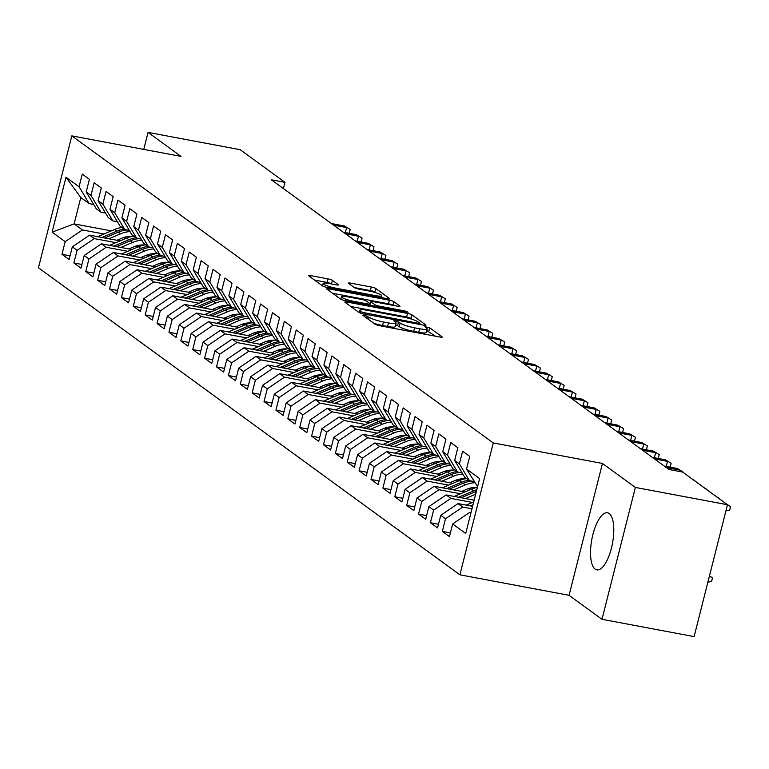 <?xml version="1.0" encoding="UTF-8"?>
<svg xmlns="http://www.w3.org/2000/svg" width="769" height="769" viewBox="0 0 769 769"><rect width="100%" height="100%" fill="white"/><g stroke="black" fill="none" stroke-linecap="round" stroke-linejoin="round"><path stroke-width="1.15" d="M364.237 315.04L362.708 315.194L375.109 324.22A3.653 0.577 14.2 0 0 379.617 325.7L439.897 337.024A3.653 0.577 14.2 0 0 442.271 337.062A3.653 0.577 14.2 0 0 442.079 336.803L429.679 327.767L424.853 326.7L426.603 328.055A11.698 1.846 14.2 0 1 427.218 328.911A11.698 1.846 14.2 0 1 419.614 328.767L414.597 327.825A11.698 1.846 14.2 0 1 400.14 323.086L395.381 320.884L393.718 320.856L395.458 322.211A11.698 1.846 14.2 0 1 396.083 323.067A11.698 1.846 14.2 0 1 388.47 322.913L383.452 321.971A11.698 1.846 14.2 0 1 369.005 317.241L364.237 315.04M595.129 569.137A29.039 10.506 -79.4 0 0 596.802 569.877A29.039 10.506 -79.4 0 0 611.999 545.692A29.039 10.506 -79.4 0 0 609.192 513.529A29.039 10.506 -79.4 0 0 607.52 512.788A29.039 10.506 -79.4 0 0 592.322 536.973A29.039 10.506 -79.4 0 0 595.129 569.137M332.391 280.339A3.653 0.577 14.2 0 0 327.873 278.859L310.964 275.677A3.653 0.577 14.2 0 0 308.59 275.638A3.653 0.577 14.2 0 0 308.782 275.898L322.547 285.933A3.653 0.577 14.2 0 0 327.065 287.414L387.336 298.728A3.653 0.577 14.2 0 0 389.72 298.776A3.653 0.577 14.2 0 0 389.518 298.507L375.753 288.481A3.653 0.577 14.2 0 0 371.235 287L350.808 283.165A3.653 0.577 14.2 0 0 348.434 283.117A3.653 0.577 14.2 0 0 348.626 283.386L354.519 287.673A3.653 0.577 14.2 0 0 359.036 289.154L369.168 291.057A9.776 1.548 14.2 0 1 381.77 295.729A9.776 1.548 14.2 0 1 375.407 295.604L335.726 288.154A9.776 1.548 14.2 0 1 323.134 283.482A9.776 1.548 14.2 0 1 329.488 283.607L336.101 284.847A3.653 0.577 14.2 0 0 338.475 284.895A3.653 0.577 14.2 0 0 338.283 284.626L332.391 280.339L331.487 283.896A3.653 0.577 14.2 0 0 326.969 282.425L314.521 280.079M271.332 179.773L669.02 469.513L682.67 472.079L727.474 504.724L635.367 487.431L602.444 463.447L493.275 442.944L71.825 135.882L180.984 156.386L148.061 132.393L240.168 149.695L284.982 182.34L271.332 179.773M347.252 302.111A3.653 0.577 14.2 0 0 344.868 302.073A3.653 0.577 14.2 0 0 345.07 302.332L358.835 312.368A3.653 0.577 14.2 0 0 363.343 313.848L423.623 325.162A3.653 0.577 14.2 0 0 425.997 325.21A3.653 0.577 14.2 0 0 425.805 324.941L412.04 314.915A3.653 0.577 14.2 0 0 407.522 313.435L347.252 302.111L346.857 303.64M340.686 299.151L326.921 289.115A3.653 0.577 14.2 0 1 326.729 288.856A3.653 0.577 14.2 0 1 329.103 288.894L389.383 300.218A3.653 0.577 14.2 0 1 393.891 301.698L399.784 305.985A3.653 0.577 14.2 0 1 399.986 306.254A3.653 0.577 14.2 0 1 397.602 306.206L373.157 301.621A3.653 0.577 14.2 0 0 370.783 301.573A3.653 0.577 14.2 0 0 370.975 301.842L374.888 304.687A3.653 0.577 14.2 0 0 379.405 306.168L404.85 310.945L408.147 312.166L406.484 312.137L345.204 300.631A3.653 0.577 14.2 0 1 340.686 299.151M493.275 442.944L459.91 574.818L38.45 267.766L71.825 135.882M450.384 532.917L442.319 531.398L449.452 536.599L452.653 523.949L465.726 533.475L479.616 478.578L466.543 469.052L469.744 456.402L462.611 451.211L459.41 463.861L454.652 460.4L457.853 447.741L450.73 442.55L447.52 455.2L442.771 451.739L445.972 439.08L438.839 433.889L435.639 446.539L430.88 443.079L434.081 430.429L426.958 425.228L423.757 437.878L418.999 434.418L422.2 421.768L415.068 416.567L411.867 429.227L407.109 425.757L410.319 413.107L403.187 407.906L399.986 420.566L395.228 417.096L398.429 404.446L391.296 399.255L388.095 411.905L383.347 408.435L386.547 395.785L379.415 390.594L376.214 403.244L371.456 399.784L374.657 387.124L367.524 381.933L364.323 394.584L359.575 391.123L362.776 378.473L355.643 373.273L352.442 385.923L347.684 382.462L350.885 369.812L343.753 364.612L340.552 377.262L335.803 373.801L339.004 361.151L331.872 355.951L328.671 368.611L323.912 365.14L327.113 352.49L319.991 347.29L316.78 359.95L312.031 356.48L315.232 343.83L308.1 338.639L304.899 351.289L300.141 347.828L303.342 335.169L296.219 329.978L293.018 342.628L288.26 339.167L291.461 326.508L284.328 321.317L281.127 333.967L276.369 330.507L279.58 317.857L272.447 312.656L269.246 325.306L264.488 321.846L267.689 309.196L260.556 303.995L257.355 316.655L252.607 313.185L255.808 300.535L248.675 295.334L245.474 307.994L240.716 304.524L243.917 291.874L236.785 286.683L233.584 299.333L228.835 295.873L232.036 283.213L224.904 278.022L221.703 290.672L216.945 287.212L220.145 274.552L213.013 269.361L209.812 282.012L205.063 278.551L208.264 265.901L201.132 260.701L197.931 273.351L193.173 269.89L196.374 257.24L189.251 252.04L186.04 264.699L181.292 261.229L184.493 248.579L177.36 243.379L174.159 256.039L169.401 252.568L172.602 239.918L165.479 234.728L162.278 247.378L157.52 243.917L160.721 231.258L153.589 226.067L150.388 238.717L145.629 235.256L148.84 222.597L141.707 217.406L138.507 230.056L133.748 226.595L136.949 213.945L129.817 208.745L126.616 221.395L121.867 217.935L125.068 205.285L117.936 200.084L114.735 212.744L109.977 209.274L113.178 196.624L106.045 191.423L102.844 204.083L98.096 200.613L101.297 187.963L94.164 182.772L90.963 195.422L86.205 191.952L89.406 179.302L82.273 174.111L79.072 186.761L89.117 203.583L80.793 197.518L74.122 223.894L82.437 229.96L103.988 234.007M442.319 531.398L445.52 518.748L440.762 515.288L458.016 503.589L472.589 506.329M438.493 524.256L430.429 522.747L437.561 527.938L440.762 515.288M430.429 522.747L433.639 510.087L428.881 506.627L446.135 494.928L474.146 500.196M426.612 515.595L418.547 514.086L425.68 519.277L428.881 506.627M418.547 514.086L421.748 501.426L417 497.966L434.245 486.268L464.755 491.997M414.722 506.934L406.666 505.425L413.789 510.616L417 497.966M406.666 505.425L409.867 492.775L405.109 489.305L422.364 477.616L452.864 483.336M402.841 498.283L394.776 496.764L401.908 501.965L405.109 489.305M394.776 496.764L397.977 484.114L393.228 480.644L410.473 468.955L440.983 474.684M390.95 489.622L382.895 488.104L390.027 493.304L393.228 480.644M382.895 488.104L386.096 475.453L381.337 471.993L398.592 460.295L429.092 466.024M379.069 480.961L371.004 479.443L378.137 484.643L381.337 471.993M371.004 479.443L374.205 466.793L369.456 463.332L386.711 451.634L417.211 457.363M367.188 472.301L359.123 470.791L366.255 475.982L369.456 463.332M359.123 470.791L362.324 458.132L357.566 454.671L374.82 442.973L405.321 448.702M355.297 463.64L347.232 462.131L354.365 467.321L357.566 454.671M347.232 462.131L350.433 449.471L345.685 446.01L362.939 434.312L393.44 440.041M343.416 454.979L335.351 453.47L342.484 458.66L345.685 446.01M335.351 453.47L338.552 440.82L333.794 437.35L351.048 425.661L381.559 431.38M331.526 446.318L323.461 444.809L330.593 450L333.794 437.35M323.461 444.809L326.662 432.159L321.913 428.689L339.167 417L369.668 422.729M319.644 437.667L311.58 436.148L318.712 441.348L321.913 428.689M311.58 436.148L314.781 423.498L310.022 420.028L327.277 408.339L357.787 414.068M307.754 429.006L299.689 427.487L306.821 432.687L310.022 420.028M299.689 427.487L302.899 414.837L298.141 411.377L315.396 399.678L345.896 405.407M295.873 420.345L287.808 418.826L294.94 424.027L298.141 411.377M287.808 418.826L291.009 406.176L286.26 402.716L303.505 391.017L334.015 396.746M283.982 411.684L275.927 410.175L283.05 415.366L286.26 402.716M275.927 410.175L279.128 397.515L274.37 394.055L291.624 382.356L322.124 388.085M272.101 403.023L264.036 401.514L271.169 406.705L274.37 394.055M264.036 401.514L267.237 388.854L262.489 385.394L279.733 373.705L310.243 379.425M260.21 394.362L252.155 392.853L259.288 398.044L262.489 385.394M252.155 392.853L255.356 380.203L250.598 376.733L267.852 365.044L298.353 370.773M248.329 385.711L240.264 384.192L247.397 389.393L250.598 376.733M240.264 384.192L243.465 371.542L238.717 368.072L255.971 356.383L286.472 362.112M236.448 377.05L228.383 375.532L235.516 380.732L238.717 368.072M228.383 375.532L231.584 362.881L226.826 359.421L244.081 347.723L274.581 353.452M224.558 368.389L216.493 366.871L223.625 372.071L226.826 359.421M216.493 366.871L219.694 354.221L214.945 350.76L232.2 339.062L262.7 344.791M212.677 359.729L204.612 358.219L211.744 363.41L214.945 350.76M204.612 358.219L207.813 345.56L203.054 342.099L220.309 330.401L250.809 336.13M200.786 351.068L192.721 349.559L199.853 354.749L203.054 342.099M192.721 349.559L195.922 336.899L191.173 333.438L208.428 321.74L238.928 327.469M188.905 342.407L180.84 340.898L187.972 346.088L191.173 333.438M180.84 340.898L184.041 328.248L179.283 324.778L196.537 313.089L227.047 318.818M177.014 333.756L168.949 332.237L176.082 337.437L179.283 324.778M168.949 332.237L172.16 319.587L167.402 316.117L184.656 304.428L215.157 310.157M165.133 325.095L157.068 323.576L164.201 328.776L167.402 316.117M157.068 323.576L160.269 310.926L155.511 307.465L172.765 295.767L203.276 301.496M153.242 316.434L145.187 314.915L152.31 320.115L155.511 307.465M145.187 314.915L148.388 302.265L143.63 298.805L160.884 287.106L191.385 292.835M141.361 307.773L133.297 306.264L140.429 311.455L143.63 298.805M133.297 306.264L136.498 293.604L131.749 290.144L148.994 278.445L179.504 284.174M129.471 299.112L121.415 297.603L128.548 302.794L131.749 290.144M121.415 297.603L124.616 284.943L119.858 281.483L137.113 269.784L167.613 275.513M117.59 290.451L109.525 288.942L116.657 294.133L119.858 281.483M109.525 288.942L112.726 276.292L107.977 272.822L125.232 261.133L155.732 266.853M105.709 281.8L97.644 280.281L104.776 285.482L107.977 272.822M97.644 280.281L100.845 267.631L96.087 264.161L113.341 252.472L143.841 258.201M93.818 273.139L85.753 271.62L92.886 276.821L96.087 264.161M85.753 271.62L88.954 258.97L84.206 255.51L101.46 243.811L131.96 249.541M81.937 264.478L73.872 262.96L81.005 268.16L84.206 255.51M73.872 262.96L77.073 250.309L72.315 246.849L89.569 235.151L120.07 240.88M70.046 255.817L61.981 254.308L69.114 259.499L72.315 246.849M61.981 254.308L65.182 241.649L52.109 232.123L65.999 177.235L79.072 186.761M105.536 213.09L100.999 212.244L96.25 208.774L86.205 191.952M90.963 195.422L100.999 212.244M123.328 237.631L126.376 238.207M111.342 230.883L74.122 223.894L52.109 232.123M65.182 241.649L82.437 229.96M117.426 221.751L112.889 220.895L108.131 217.435L98.096 200.613M102.844 204.083L112.889 220.895M141.784 244.955L143.236 245.224M89.569 235.151L94.327 238.611L115.869 242.658M135.219 246.291L138.266 246.868M77.073 250.309L94.327 238.611M129.307 230.412L124.77 229.556L120.012 226.096L109.977 209.274M114.735 212.744L124.77 229.556M153.665 253.616L155.127 253.885M101.46 243.811L106.209 247.272L127.76 251.319M147.1 254.952L150.147 255.529M88.954 258.97L106.209 247.272M141.198 239.072L136.651 238.217L131.903 234.756L121.867 217.935M126.616 221.395L136.651 238.217M165.556 262.277L167.008 262.546M113.341 252.472L118.099 255.933L139.641 259.98M158.981 263.613L162.038 264.18M100.845 267.631L118.099 255.933M153.079 247.733L148.542 246.878L143.784 243.417L133.748 226.595M138.507 230.056L148.542 246.878M177.437 270.938L178.898 271.207M125.232 261.133L129.98 264.594L151.531 268.641M170.872 272.274L173.919 272.841M112.726 276.292L129.98 264.594M164.97 256.385L160.423 255.539L155.674 252.069L145.629 235.256M150.388 238.717L160.423 255.539M189.328 279.589L190.779 279.868M137.113 269.784L141.871 273.255L163.412 277.301M182.753 280.935L185.8 281.502M124.616 284.943L141.871 273.255M176.851 265.045L172.314 264.2L167.555 260.729L157.52 243.917M162.278 247.378L172.314 264.2M201.209 288.25L202.67 288.529M148.994 278.445L153.752 281.915L175.303 285.962M194.644 289.586L197.691 290.163M136.498 293.604L153.752 281.915M188.732 273.706L184.195 272.851L179.446 269.39L169.401 252.568M174.159 256.039L184.195 272.851M213.09 296.911L214.551 297.19M160.884 287.106L165.643 290.567L187.184 294.614M206.525 298.247L209.572 298.824M148.388 302.265L165.643 290.567M200.622 282.367L196.085 281.512L191.327 278.051L181.292 261.229M186.04 264.699L196.085 281.512M224.981 305.572L226.432 305.841M172.765 295.767L177.524 299.228L199.075 303.274M218.415 306.908L221.462 307.485M160.269 310.926L177.524 299.228M212.504 291.028L207.966 290.173L203.218 286.712L193.173 269.89M197.931 273.351L207.966 290.173M236.862 314.233L238.323 314.502M184.656 304.428L189.405 307.888L210.956 311.935M230.296 315.569L233.343 316.136M172.16 319.587L189.405 307.888M224.394 299.689L219.857 298.833L215.099 295.373L205.063 278.551M209.812 282.012L219.857 298.833M248.752 322.893L250.204 323.163M196.537 313.089L201.295 316.549L222.837 320.596M242.187 324.23L245.234 324.797M184.041 328.248L201.295 316.549M236.275 308.34L231.738 307.494L226.99 304.024L216.945 287.212M221.703 290.672L231.738 307.494M260.633 331.545L262.094 331.824M208.428 321.74L213.176 325.21L234.728 329.257M254.068 332.89L257.115 333.458M195.922 336.899L213.176 325.21M248.166 317.001L243.629 316.155L238.871 312.685L228.835 295.873M233.584 299.333L243.629 316.155M272.524 340.206L273.975 340.484M220.309 330.401L225.067 333.871L246.609 337.918M265.959 341.542L269.006 342.118M207.813 345.56L225.067 333.871M260.047 325.662L255.51 324.806L250.752 321.346L240.716 304.524M245.474 307.994L255.51 324.806M284.405 348.866L285.866 349.145M232.2 339.062L236.948 342.532L258.499 346.569M277.84 350.203L280.887 350.779M219.694 354.221L236.948 342.532M271.938 334.323L267.391 333.467L262.642 330.007L252.607 313.185M257.355 316.655L267.391 333.467M296.296 357.527L297.747 357.796M244.081 347.723L248.839 351.183L270.38 355.23M289.721 358.863L292.778 359.44M231.584 362.881L248.839 351.183M283.819 342.984L279.282 342.128L274.523 338.668L264.488 321.846M269.246 325.306L279.282 342.128M308.177 366.188L309.638 366.457M255.971 356.383L260.72 359.844L282.271 363.891M301.611 367.524L304.659 368.101M243.465 371.542L260.72 359.844M295.709 351.644L291.163 350.789L286.414 347.328L276.369 330.507M281.127 333.967L291.163 350.789M320.067 374.849L321.519 375.118M267.852 365.044L272.611 368.505L294.152 372.552M313.492 376.185L316.54 376.752M255.356 380.203L272.611 368.505M307.59 360.305L303.053 359.45L298.295 355.989L288.26 339.167M293.018 342.628L303.053 359.45M331.948 383.5L333.41 383.779M279.733 373.705L284.492 377.166L306.043 381.213M325.383 384.846L328.43 385.413M267.237 388.854L284.492 377.166M319.471 368.957L314.934 368.111L310.186 364.641L300.141 347.828M304.899 351.289L314.934 368.111M343.839 392.161L345.291 392.44M291.624 382.356L296.382 385.827L317.924 389.873M337.264 393.497L340.311 394.074M279.128 397.515L296.382 385.827M331.362 377.617L326.825 376.772L322.067 373.301L312.031 356.48M316.78 359.95L326.825 376.772M355.72 400.822L357.172 401.101M303.505 391.017L308.263 394.487L329.814 398.525M349.155 402.158L352.202 402.735M291.009 406.176L308.263 394.487M343.243 386.278L338.706 385.423L333.957 381.962L323.912 365.14M328.671 368.611L338.706 385.423M367.601 409.483L369.062 409.752M315.396 399.678L320.144 403.139L341.696 407.186M361.036 410.819L364.083 411.396M302.899 414.837L320.144 403.139M355.134 394.939L350.597 394.084L345.839 390.623L335.803 373.801M340.552 377.262L350.597 394.084M379.492 418.144L380.943 418.413M327.277 408.339L332.035 411.8L353.577 415.846M372.927 419.48L375.974 420.057M314.781 423.498L332.035 411.8M367.015 403.6L362.478 402.745L357.729 399.284L347.684 382.462M352.442 385.923L362.478 402.745M391.373 426.805L392.834 427.074M339.167 417L343.916 420.46L365.467 424.507M384.808 428.141L387.855 428.708M326.662 432.159L343.916 420.46M378.906 412.261L374.368 411.405L369.61 407.945L359.575 391.123M364.323 394.584L374.368 411.405M403.264 435.465L404.715 435.735M351.048 425.661L355.807 429.121L377.348 433.168M396.698 436.802L399.745 437.369M338.552 440.82L355.807 429.121M390.787 420.912L386.249 420.066L381.491 416.596L371.456 399.784M376.214 403.244L386.249 420.066M415.145 444.117L416.606 444.395M362.939 434.312L367.688 437.782L389.239 441.829M408.579 445.462L411.626 446.03M350.433 449.471L367.688 437.782M402.677 429.573L398.131 428.727L393.382 425.257L383.347 408.435M388.095 411.905L398.131 428.727M427.035 452.778L428.487 453.056M374.82 442.973L379.578 446.443L401.12 450.49M420.46 454.114L423.517 454.69M362.324 458.132L379.578 446.443M414.558 438.234L410.021 437.378L405.263 433.918L395.228 417.096M399.986 420.566L410.021 437.378M438.916 461.438L440.377 461.708M386.711 451.634L391.459 455.094L413.011 459.141M432.351 462.775L435.398 463.351M374.205 466.793L391.459 455.094M426.449 446.895L421.902 446.039L417.154 442.579L407.109 425.757M411.867 429.227L421.902 446.039M450.807 470.099L452.259 470.368M398.592 460.295L403.35 463.755L424.892 467.802M444.232 471.435L447.279 472.012M386.096 475.453L403.35 463.755M438.33 455.556L433.793 454.7L429.035 451.24L418.999 434.418M423.757 437.878L433.793 454.7M462.688 478.76L464.149 479.029M410.473 468.955L415.231 472.416L436.782 476.463M456.123 480.096L459.17 480.663M397.977 484.114L415.231 472.416M450.211 464.216L445.674 463.361L440.925 459.9L430.88 443.079M435.639 446.539L445.674 463.361M474.579 487.421L476.03 487.69M422.364 477.616L427.122 481.077L448.663 485.124M468.004 488.757L471.051 489.324M409.867 492.775L427.122 481.077M462.102 472.868L457.565 472.022L452.806 468.552L442.771 451.739M447.52 455.2L457.565 472.022M434.245 486.268L439.003 489.738L460.554 493.785M421.748 501.426L439.003 489.738M473.983 481.529L469.446 480.683L464.697 477.213L454.652 460.4M459.41 463.861L469.446 480.683M446.135 494.928L450.884 498.399L472.435 502.445M433.639 510.087L450.884 498.399M477.587 486.604L466.543 469.052M458.016 503.589L462.775 507.05L471.974 508.78M445.52 518.748L462.775 507.05M283.405 188.568L284.982 182.34M148.061 132.393L143.765 149.397M602.444 463.447L569.07 595.321L601.992 619.305L635.367 487.431M601.992 619.305L694.109 636.607L727.474 504.724M569.07 595.321L459.91 574.818M93.655 204.429L89.117 203.583M452.653 523.949L469.907 512.25L471.041 512.462M469.907 512.25L470.907 512.981M80.793 197.518L65.999 177.235M373.849 323.307A11.698 1.846 14.2 0 0 382.549 325.537L383.452 321.971M396.083 323.067L395.179 326.633A11.698 1.846 14.2 0 1 387.576 326.479L382.549 325.537M427.218 328.911L426.314 332.477A11.698 1.846 14.2 0 1 418.711 332.333L413.693 331.381A11.698 1.846 14.2 0 1 399.246 326.652L395.66 324.72M435.437 336.188L426.805 330.574M412.386 319.395L411.136 318.481A3.653 0.577 14.2 0 0 406.618 317.001L350.799 306.514M362.237 312.31L418.307 323.278L419.97 323.316L418.144 321.894A11.698 1.846 14.2 0 0 403.687 317.164L367.524 310.368A11.698 1.846 14.2 0 0 359.921 310.224A11.698 1.846 14.2 0 0 360.546 311.08L362.237 312.31L361.93 313.531M332.66 293.297L388.48 303.784L389.383 300.218M393.151 305.37L392.997 305.264A3.653 0.577 14.2 0 0 388.48 303.784M347.799 296.853A9.776 1.548 14.2 0 0 341.436 296.728A9.776 1.548 14.2 0 0 354.038 301.4L368.015 304.024A3.653 0.577 14.2 0 0 370.389 304.072A3.653 0.577 14.2 0 0 370.197 303.803L366.294 300.958A3.653 0.577 14.2 0 0 361.776 299.477L347.799 296.853M375.762 292.701L374.849 292.047A3.653 0.577 14.2 0 0 370.341 290.567L354.365 287.568M382.885 297.891L381.482 296.872M709.46 575.923L712.517 577.855L711.613 581.422L707.865 582.229M712.517 577.855L709.393 576.192M726.82 504.253L730.55 506.569L729.646 510.135L725.898 510.952M727.426 504.906L730.55 506.569M466.177 505.118A9.862 9.065 -53.9 0 1 466.821 504.82L473.714 501.897M472.973 504.81L470.388 505.915M473.531 500.071L474.252 499.763M465.447 498.552L475.655 494.227M454.296 496.466A9.862 9.065 -53.9 0 1 454.931 496.159L471.291 489.228A28.482 26.165 -53.9 0 1 477.376 487.421M461.189 497.754L474.973 491.91A28.482 26.165 -53.9 0 1 476.386 491.362M476.799 489.718A28.482 26.165 126.1 0 0 473.55 490.872L458.497 497.255M714.939 495.592L718.582 498.245M716.65 496.841L718.669 497.908M703.049 486.931L706.692 489.584M704.769 488.18L706.778 489.247M461.64 491.42L466.802 489.228A23.647 21.724 -53.9 0 1 477.241 487.44M453.556 489.901L465.351 484.893A28.482 26.165 -53.9 0 1 474.694 482.721M442.406 487.806A9.862 9.065 -53.9 0 1 443.05 487.508L459.41 480.567A28.482 26.165 -53.9 0 1 466.581 478.587M449.307 489.103L463.092 483.249A28.482 26.165 -53.9 0 1 471.762 481.115M468.84 480.231A28.482 26.165 126.1 0 0 461.66 482.211L446.616 488.594M449.759 482.759L454.912 480.567A23.647 21.724 -53.9 0 1 465.351 478.779M441.675 481.24L453.46 476.242A28.482 26.165 -53.9 0 1 462.803 474.06M430.525 479.145A9.862 9.065 -53.9 0 1 431.159 478.847L447.52 471.906A28.482 26.165 -53.9 0 1 454.69 469.926M437.417 480.442L451.201 474.588A28.482 26.165 -53.9 0 1 459.881 472.454M456.949 471.58A28.482 26.165 126.1 0 0 449.778 473.55L434.735 479.933M691.168 478.27L694.811 480.923M692.888 479.52L694.897 480.596M679.056 471.407L679.412 470.022L666.348 467.571M677.268 468.465L683.007 471.935L677.268 468.465L664.205 466.004M437.869 474.098L443.031 471.906A23.647 21.724 -53.9 0 1 453.47 470.128M429.784 472.579L441.579 467.581A28.482 26.165 -53.9 0 1 450.922 465.399M418.634 470.484A9.862 9.065 -53.9 0 1 419.278 470.186L435.639 463.246A28.482 26.165 -53.9 0 1 442.809 461.275M425.536 471.782L439.32 465.937A28.482 26.165 -53.9 0 1 447.991 463.794M445.068 462.919A28.482 26.165 126.1 0 0 437.897 464.889L422.844 471.272M666.252 466.389L667.521 461.362L654.457 458.91M665.387 459.804L671.126 463.274L665.387 459.804L652.314 457.353M671.126 463.274L670.222 466.841L669.482 466.994M425.988 465.437L431.14 463.246A23.647 21.724 -53.9 0 1 441.579 461.467M417.903 463.918L429.688 458.92A28.482 26.165 -53.9 0 1 439.041 456.738M406.753 461.823A9.862 9.065 -53.9 0 1 407.397 461.525L423.748 454.585A28.482 26.165 -53.9 0 1 430.919 452.614M413.645 463.121L427.429 457.276A28.482 26.165 -53.9 0 1 436.11 455.133M433.178 454.258A28.482 26.165 126.1 0 0 426.007 456.238L410.963 462.621M654.361 457.738L655.64 452.701L642.576 450.25M653.496 451.143L659.235 454.614L653.496 451.143L640.433 448.692M659.235 454.614L658.331 458.18L657.591 458.343M414.097 456.776L419.259 454.594A23.647 21.724 -53.9 0 1 429.698 452.806M406.013 455.258L417.807 450.259A28.482 26.165 -53.9 0 1 427.151 448.077M394.862 453.162A9.862 9.065 -53.9 0 1 395.506 452.864L411.867 445.933A28.482 26.165 -53.9 0 1 419.038 443.953M401.764 454.46L415.548 448.615A28.482 26.165 -53.9 0 1 424.228 446.481M421.297 445.597A28.482 26.165 126.1 0 0 414.126 447.577L399.073 453.96M642.48 449.077L643.749 444.04L630.686 441.589M641.615 442.483L647.354 445.953L641.615 442.483L628.552 440.031M647.354 445.953L646.45 449.519L645.71 449.682M402.216 448.116L407.378 445.933A23.647 21.724 -53.9 0 1 417.807 444.146M394.132 446.597L405.917 441.598A28.482 26.165 -53.9 0 1 415.27 439.416M382.981 444.511A9.862 9.065 -53.9 0 1 383.625 444.203L399.976 437.273A28.482 26.165 -53.9 0 1 407.157 435.292M389.873 445.799L403.667 439.955A28.482 26.165 -53.9 0 1 412.338 437.821M409.406 436.936A28.482 26.165 126.1 0 0 402.235 438.916L387.192 445.299M630.599 440.416L631.868 435.379L618.805 432.928M629.724 433.822L635.463 437.292L629.724 433.822L616.661 431.371M635.463 437.292L634.569 440.858L633.819 441.022M390.325 439.464L395.487 437.273A23.647 21.724 -53.9 0 1 405.926 435.485M382.241 437.946L394.036 432.937A28.482 26.165 -53.9 0 1 403.379 430.755M371.091 435.85A9.862 9.065 -53.9 0 1 371.735 435.552L388.095 428.612A28.482 26.165 -53.9 0 1 395.266 426.632M377.992 437.138L391.777 431.294A28.482 26.165 -53.9 0 1 400.457 429.16M397.525 428.275A28.482 26.165 126.1 0 0 390.354 430.256L375.301 436.638M618.709 431.755L619.987 426.728L606.914 424.267M617.843 425.161L623.582 428.631L617.843 425.161L604.78 422.71M623.582 428.631L622.679 432.197L621.938 432.361M378.444 430.803L383.606 428.612A23.647 21.724 -53.9 0 1 394.045 426.824M370.36 429.285L382.155 424.286A28.482 26.165 -53.9 0 1 391.498 422.104M359.21 427.189A9.862 9.065 -53.9 0 1 359.854 426.891L376.204 419.951A28.482 26.165 -53.9 0 1 383.385 417.971M366.102 428.487L379.896 422.633A28.482 26.165 -53.9 0 1 388.566 420.499M385.644 419.624A28.482 26.165 126.1 0 0 378.463 421.595L363.42 427.977M606.828 423.094L608.096 418.067L595.033 415.606M605.962 416.51L611.691 419.98L605.962 416.51L592.889 414.049M611.691 419.98L610.797 423.536L610.048 423.7M366.563 422.143L371.715 419.951A23.647 21.724 -53.9 0 1 382.155 418.173M358.469 420.624L370.264 415.625A28.482 26.165 -53.9 0 1 379.607 413.443M347.319 418.528A9.862 9.065 -53.9 0 1 347.963 418.23L364.323 411.29A28.482 26.165 -53.9 0 1 371.494 409.319M354.221 419.826L368.005 413.982A28.482 26.165 -53.9 0 1 376.685 411.838M373.753 410.963A28.482 26.165 126.1 0 0 366.582 412.934L351.529 419.316M594.937 414.433L596.215 409.406L583.142 406.955M594.072 407.849L599.81 411.319L594.072 407.849L581.008 405.388M599.81 411.319L598.907 414.885L598.167 415.039M354.672 413.482L359.834 411.29A23.647 21.724 -53.9 0 1 370.274 409.512M346.588 411.963L358.383 406.964A28.482 26.165 -53.9 0 1 367.726 404.782M335.438 409.867A9.862 9.065 -53.9 0 1 336.082 409.569L352.433 402.629A28.482 26.165 -53.9 0 1 359.613 400.659M342.33 411.165L356.124 405.321A28.482 26.165 -53.9 0 1 364.794 403.177M361.872 402.302A28.482 26.165 126.1 0 0 354.692 404.283L339.648 410.656M583.056 405.772L584.325 400.745L571.261 398.294M582.191 399.188L587.929 402.658L582.191 399.188L569.118 396.737M587.929 402.658L587.026 406.224L586.286 406.388M342.791 404.821L347.944 402.639A23.647 21.724 -53.9 0 1 358.383 400.851M334.707 403.302L346.492 398.304A28.482 26.165 -53.9 0 1 355.836 396.122M323.557 401.207A9.862 9.065 -53.9 0 1 324.191 400.909L340.552 393.978A28.482 26.165 -53.9 0 1 347.723 391.998M330.449 402.504L344.233 396.66A28.482 26.165 -53.9 0 1 352.913 394.516M349.982 393.641A28.482 26.165 126.1 0 0 342.811 395.622L327.757 402.004M571.165 397.121L572.444 392.084L559.371 389.633M570.3 390.527L576.039 393.997L570.3 390.527L557.237 388.076M576.039 393.997L575.135 397.563L574.395 397.727M330.901 396.16L336.063 393.978A23.647 21.724 -53.9 0 1 346.502 392.19M322.817 394.641L334.611 389.643A28.482 26.165 -53.9 0 1 343.954 387.461M311.666 392.555A9.862 9.065 -53.9 0 1 312.31 392.248L328.661 385.317A28.482 26.165 -53.9 0 1 335.842 383.337M318.568 393.843L332.352 387.999A28.482 26.165 -53.9 0 1 341.023 385.865M338.1 384.981A28.482 26.165 126.1 0 0 330.92 386.961L315.876 393.344M559.284 388.46L560.553 383.423L547.49 380.972M558.419 381.866L564.158 385.336L558.419 381.866L545.346 379.415M564.158 385.336L563.254 388.903L562.514 389.066M319.02 387.499L324.172 385.317A23.647 21.724 -53.9 0 1 334.611 383.529M310.936 385.99L322.72 380.982A28.482 26.165 -53.9 0 1 332.064 378.8M299.785 383.894A9.862 9.065 -53.9 0 1 300.419 383.596L316.78 376.656A28.482 26.165 -53.9 0 1 323.951 374.676M306.677 385.182L320.462 379.338A28.482 26.165 -53.9 0 1 329.142 377.204M326.21 376.32A28.482 26.165 126.1 0 0 319.039 378.3L303.995 384.683M547.393 379.799L548.672 374.772L535.609 372.311M546.528 373.205L552.267 376.675L546.528 373.205L533.465 370.754M552.267 376.675L551.363 380.242L550.623 380.405M307.129 378.848L312.291 376.656A23.647 21.724 -53.9 0 1 322.73 374.868M299.045 377.329L310.839 372.321A28.482 26.165 -53.9 0 1 320.183 370.149M287.894 375.234A9.862 9.065 -53.9 0 1 288.538 374.936L304.899 367.995A28.482 26.165 -53.9 0 1 312.07 366.015M294.796 376.531L308.58 370.677A28.482 26.165 -53.9 0 1 317.251 368.543M314.329 367.659A28.482 26.165 126.1 0 0 307.158 369.639L292.105 376.022M535.512 371.139L536.781 366.111L523.718 363.65M534.647 364.554L540.386 368.024L534.647 364.554L521.574 362.093M540.386 368.024L539.482 371.581L538.742 371.744M295.248 370.187L300.4 367.995A23.647 21.724 -53.9 0 1 310.839 366.207M287.164 368.668L298.949 363.67A28.482 26.165 -53.9 0 1 308.302 361.488M276.013 366.573A9.862 9.065 -53.9 0 1 276.657 366.275L293.008 359.334A28.482 26.165 -53.9 0 1 300.179 357.354M282.905 367.87L296.69 362.016A28.482 26.165 -53.9 0 1 305.37 359.882M302.438 359.008A28.482 26.165 126.1 0 0 295.267 360.978L280.224 367.361M523.622 362.478L524.9 357.45L511.837 354.999M522.757 355.893L528.495 359.363L522.757 355.893L509.693 353.432M528.495 359.363L527.592 362.93L526.852 363.083M283.357 361.526L288.519 359.334A23.647 21.724 -53.9 0 1 298.958 357.556M275.273 360.007L287.068 355.009A28.482 26.165 -53.9 0 1 296.411 352.827M264.123 357.912A9.862 9.065 -53.9 0 1 264.767 357.614L281.127 350.674A28.482 26.165 -53.9 0 1 288.298 348.703M271.024 359.21L284.809 353.365A28.482 26.165 -53.9 0 1 293.489 351.222M290.557 350.347A28.482 26.165 126.1 0 0 283.386 352.327L268.333 358.7M511.741 353.817L513.01 348.79L499.946 346.338M510.876 347.232L516.614 350.702L510.876 347.232L497.812 344.781M516.614 350.702L515.711 354.269L514.97 354.422M271.476 352.865L276.638 350.683A23.647 21.724 -53.9 0 1 287.068 348.895M263.392 351.346L275.177 346.348A28.482 26.165 -53.9 0 1 284.53 344.166M252.242 349.251A9.862 9.065 -53.9 0 1 252.886 348.953L269.237 342.022A28.482 26.165 -53.9 0 1 276.417 340.042M259.134 350.549L272.928 344.704A28.482 26.165 -53.9 0 1 281.598 342.561M278.666 341.686A28.482 26.165 126.1 0 0 271.495 343.666L256.452 350.049M499.86 345.166L501.128 340.129L488.065 337.678M498.985 338.571L504.724 342.042L498.985 338.571L485.921 336.12M504.724 342.042L503.83 345.608L503.08 345.771M259.586 344.204L264.747 342.022A23.647 21.724 -53.9 0 1 275.187 340.234M251.501 342.686L263.296 337.687A28.482 26.165 -53.9 0 1 272.639 335.505M240.351 340.6A9.862 9.065 -53.9 0 1 240.995 340.292L257.355 333.362A28.482 26.165 -53.9 0 1 264.526 331.381M247.253 341.888L261.037 336.043A28.482 26.165 -53.9 0 1 269.717 333.909M266.785 333.025A28.482 26.165 126.1 0 0 259.614 335.005L244.561 341.388M487.969 336.505L489.247 331.468L476.174 329.017M487.104 329.911L492.842 333.381L487.104 329.911L474.04 327.459M492.842 333.381L491.939 336.947L491.199 337.11M247.705 335.544L252.866 333.362A23.647 21.724 -53.9 0 1 263.306 331.574M239.62 334.034L251.415 329.026A28.482 26.165 -53.9 0 1 260.758 326.844M228.47 331.939A9.862 9.065 -53.9 0 1 229.114 331.641L245.465 324.701A28.482 26.165 -53.9 0 1 252.645 322.72M235.362 333.227L249.156 327.383A28.482 26.165 -53.9 0 1 257.826 325.249M254.904 324.364A28.482 26.165 126.1 0 0 247.724 326.344L232.68 332.727M476.088 327.844L477.357 322.807L464.293 320.356M475.223 321.25L480.952 324.72L475.223 321.25L462.15 318.799M480.952 324.72L480.058 328.286L479.308 328.45M235.814 326.892L240.976 324.701A23.647 21.724 -53.9 0 1 251.415 322.913M227.73 325.374L239.524 320.365A28.482 26.165 -53.9 0 1 248.868 318.193M216.579 323.278A9.862 9.065 -53.9 0 1 217.223 322.98L233.584 316.04A28.482 26.165 -53.9 0 1 240.755 314.06M223.481 324.576L237.265 318.722A28.482 26.165 -53.9 0 1 245.945 316.588M243.014 315.703A28.482 26.165 126.1 0 0 235.843 317.684L220.79 324.066M464.197 319.183L465.476 314.156L452.403 311.695M463.332 312.589L469.071 316.069L463.332 312.589L450.269 310.138M469.071 316.069L468.167 319.625L467.427 319.789M223.933 318.231L229.095 316.04A23.647 21.724 -53.9 0 1 239.534 314.252M215.849 316.713L227.643 311.714A28.482 26.165 -53.9 0 1 236.987 309.532M204.698 314.617A9.862 9.065 -53.9 0 1 205.342 314.319L221.693 307.379A28.482 26.165 -53.9 0 1 228.874 305.399M211.59 315.915L225.384 310.061A28.482 26.165 -53.9 0 1 234.055 307.927M231.133 307.052A28.482 26.165 126.1 0 0 223.952 309.023L208.908 315.405M212.052 309.571L217.204 307.379A23.647 21.724 -53.9 0 1 227.643 305.601M203.968 308.052L215.753 303.053A28.482 26.165 -53.9 0 1 225.096 300.871M192.808 305.956A9.862 9.065 -53.9 0 1 193.452 305.658L209.812 298.718A28.482 26.165 -53.9 0 1 216.983 296.747M199.709 307.254L213.494 301.41A28.482 26.165 -53.9 0 1 222.174 299.266M219.242 298.391A28.482 26.165 126.1 0 0 212.071 300.371L197.018 306.744M200.161 300.91L205.323 298.718A23.647 21.724 -53.9 0 1 215.762 296.94M192.077 299.391L203.872 294.392A28.482 26.165 -53.9 0 1 213.215 292.21M180.926 297.295A9.862 9.065 -53.9 0 1 181.571 296.997L197.921 290.067A28.482 26.165 -53.9 0 1 205.102 288.087M187.819 298.593L201.613 292.749A28.482 26.165 -53.9 0 1 210.283 290.605M207.361 289.73A28.482 26.165 126.1 0 0 200.18 291.711L185.137 298.093M188.28 292.249L193.432 290.067A23.647 21.724 -53.9 0 1 203.872 288.279M180.196 290.73L191.981 285.732A28.482 26.165 -53.9 0 1 201.324 283.55M169.045 288.635A9.862 9.065 -53.9 0 1 169.68 288.337L186.04 281.406A28.482 26.165 -53.9 0 1 193.211 279.426M175.938 289.932L189.722 284.088A28.482 26.165 -53.9 0 1 198.402 281.954M195.47 281.07A28.482 26.165 126.1 0 0 188.299 283.05L173.256 289.432M176.389 283.588L181.551 281.406A23.647 21.724 -53.9 0 1 191.99 279.618M168.305 282.069L180.1 277.071A28.482 26.165 -53.9 0 1 189.443 274.889M157.155 279.983A9.862 9.065 -53.9 0 1 157.799 279.676L174.159 272.745A28.482 26.165 -53.9 0 1 181.33 270.765M164.057 281.271L177.841 275.427A28.482 26.165 -53.9 0 1 186.511 273.293M183.589 272.409A28.482 26.165 126.1 0 0 176.418 274.389L161.365 280.772M164.508 274.937L169.661 272.745A23.647 21.724 -53.9 0 1 180.1 270.957M156.424 273.418L168.209 268.41A28.482 26.165 -53.9 0 1 177.562 266.237M145.274 271.322A9.862 9.065 -53.9 0 1 145.918 271.024L162.269 264.084A28.482 26.165 -53.9 0 1 169.44 262.104M152.166 272.62L165.95 266.766A28.482 26.165 -53.9 0 1 174.63 264.632M171.698 263.748A28.482 26.165 126.1 0 0 164.528 265.728L149.484 272.111M152.618 266.276L157.78 264.084A23.647 21.724 -53.9 0 1 168.219 262.296M144.534 264.757L156.328 259.759A28.482 26.165 -53.9 0 1 165.671 257.577M133.383 262.662A9.862 9.065 -53.9 0 1 134.027 262.364L150.388 255.423A28.482 26.165 -53.9 0 1 157.558 253.443M140.285 263.959L154.069 258.105A28.482 26.165 -53.9 0 1 162.749 255.971M159.817 255.097A28.482 26.165 126.1 0 0 152.647 257.067L137.593 263.45M452.316 310.522L453.585 305.495L440.522 303.044M451.451 303.938L457.19 307.408L451.451 303.938L438.378 301.477M457.19 307.408L456.286 310.974L455.546 311.128M440.426 301.861L441.704 296.834L428.631 294.383M439.56 295.277L445.299 298.747L439.56 295.277L426.497 292.826M445.299 298.747L444.395 302.313L443.655 302.467M428.544 293.21L429.813 288.173L416.75 285.722M427.679 286.616L433.418 290.086L427.679 286.616L414.606 284.165M433.418 290.086L432.514 293.652L431.774 293.816M416.654 284.549L417.932 279.512L404.859 277.061M415.789 277.955L421.527 281.425L415.789 277.955L402.725 275.504M421.527 281.425L420.624 284.991L419.884 285.155M404.773 275.888L406.042 270.851L392.978 268.4M403.908 269.294L409.646 272.764L403.908 269.294L390.835 266.843M409.646 272.764L408.743 276.331L408.003 276.494M392.882 267.228L394.161 262.2L381.097 259.739M392.017 260.633L397.756 264.113L392.017 260.633L378.954 258.182M397.756 264.113L396.852 267.67L396.112 267.833M381.001 258.567L382.27 253.539L369.207 251.088M380.136 251.982L385.875 255.452L380.136 251.982L367.073 249.521M385.875 255.452L384.971 259.009L384.231 259.172M140.737 257.615L145.899 255.423A23.647 21.724 -53.9 0 1 156.328 253.645M132.653 256.096L144.437 251.098A28.482 26.165 -53.9 0 1 153.79 248.916M121.502 254.001A9.862 9.065 -53.9 0 1 122.146 253.703L138.497 246.762A28.482 26.165 -53.9 0 1 145.677 244.792M128.394 255.298L142.188 249.454A28.482 26.165 -53.9 0 1 150.859 247.31M147.927 246.436A28.482 26.165 126.1 0 0 140.756 248.406L125.712 254.789M369.12 249.906L370.389 244.878L357.325 242.427M368.245 243.321L373.984 246.791L368.245 243.321L355.182 240.87M373.984 246.791L373.09 250.358L372.34 250.511M128.846 248.954L134.008 246.762A23.647 21.724 -53.9 0 1 144.447 244.984M120.762 247.435L132.556 242.437A28.482 26.165 -53.9 0 1 141.9 240.255M109.611 245.34A9.862 9.065 -53.9 0 1 110.255 245.042L126.616 238.102A28.482 26.165 -53.9 0 1 133.787 236.131M116.513 246.638L130.297 240.793A28.482 26.165 -53.9 0 1 138.978 238.65M136.046 237.775A28.482 26.165 126.1 0 0 128.875 239.755L113.822 246.138M357.229 241.255L358.508 236.218L345.435 233.766M356.364 234.66L362.103 238.13L356.364 234.66L343.301 232.209M362.103 238.13L361.199 241.697L360.459 241.86M116.965 240.293L122.127 238.111A23.647 21.724 -53.9 0 1 132.566 236.323M108.881 238.775L120.675 233.776A28.482 26.165 -53.9 0 1 130.019 231.594M97.73 236.679A9.862 9.065 -53.9 0 1 98.374 236.381L114.725 229.45A28.482 26.165 -53.9 0 1 121.906 227.47M104.622 237.977L118.416 232.132A28.482 26.165 -53.9 0 1 127.087 229.998M124.165 229.114A28.482 26.165 126.1 0 0 116.984 231.094L101.941 237.477M345.348 232.594L346.617 227.557L333.554 225.106M344.483 225.999L350.212 229.47L344.483 225.999L331.41 223.548M350.212 229.47L349.318 233.036L348.568 233.199M368.457 319.385L369.005 317.241M387.576 326.479L388.47 322.913M397.64 325.489L398.544 321.923M399.246 326.652L400.14 323.086M413.693 331.381L414.597 327.825M418.711 332.333L419.614 328.767M428.775 331.333L429.679 327.767M366.861 318.212L367.399 316.069M406.618 317.001L407.522 313.435M411.136 318.481L412.04 314.915M365.179 314.194L365.4 313.348M418.086 324.124L418.307 323.278M360.075 312.954L360.546 311.08M328.719 290.432L329.103 288.894M392.997 305.264L393.891 301.698M370.389 304.072L370.975 301.842M374.522 306.129L374.888 304.687M379.184 307.014L379.405 306.168M404.638 311.791L404.85 310.945M353.827 302.246L354.038 301.4M367.803 304.87L368.015 304.024M335.515 289L335.726 288.154M375.195 296.45L375.407 295.604M350.424 284.693L350.808 283.165M370.341 290.567L371.235 287M374.849 292.047L375.753 288.481M310.58 277.215L310.964 275.677M326.969 282.425L327.873 278.859M466.821 504.82L467.6 505.387M474.973 491.91L476.04 492.689M471.291 489.228L473.55 490.872M454.931 496.159L455.709 496.726M463.092 483.249L465.351 484.893M459.41 480.567L461.66 482.211M443.05 487.508L443.828 488.075M451.201 474.588L453.46 476.242M447.52 471.906L449.778 473.55M431.159 478.847L431.938 479.414M439.32 465.937L441.579 467.581M435.639 463.246L437.897 464.889M419.278 470.186L420.057 470.753M427.429 457.276L429.688 458.92M423.748 454.585L426.007 456.238M407.397 461.525L408.166 462.092M415.548 448.615L417.807 450.259M411.867 445.933L414.126 447.577M395.506 452.864L396.285 453.431M403.667 439.955L405.917 441.598M399.976 437.273L402.235 438.916M383.625 444.203L384.394 444.77M391.777 431.294L394.036 432.937M388.095 428.612L390.354 430.256M371.735 435.552L372.513 436.119M379.896 422.633L382.155 424.286M376.204 419.951L378.463 421.595M359.854 426.891L360.632 427.458M368.005 413.982L370.264 415.625M364.323 411.29L366.582 412.934M347.963 418.23L348.742 418.797M356.124 405.321L358.383 406.964M352.433 402.629L354.692 404.283M336.082 409.569L336.86 410.137M344.233 396.66L346.492 398.304M340.552 393.978L342.811 395.622M324.191 400.909L324.97 401.476M332.352 387.999L334.611 389.643M328.661 385.317L330.92 386.961M312.31 392.248L313.089 392.815M320.462 379.338L322.72 380.982M316.78 376.656L319.039 378.3M300.419 383.596L301.198 384.154M308.58 370.677L310.839 372.321M304.899 367.995L307.158 369.639M288.538 374.936L289.317 375.503M296.69 362.016L298.949 363.67M293.008 359.334L295.267 360.978M276.657 366.275L277.426 366.842M284.809 353.365L287.068 355.009M281.127 350.674L283.386 352.327M264.767 357.614L265.545 358.181M272.928 344.704L275.177 346.348M269.237 342.022L271.495 343.666M252.886 348.953L253.655 349.52M261.037 336.043L263.296 337.687M257.355 333.362L259.614 335.005M240.995 340.292L241.774 340.859M249.156 327.383L251.415 329.026M245.465 324.701L247.724 326.344M229.114 331.641L229.893 332.198M237.265 318.722L239.524 320.365M233.584 316.04L235.843 317.684M217.223 322.98L218.002 323.547M225.384 310.061L227.643 311.714M221.693 307.379L223.952 309.023M205.342 314.319L206.121 314.886M213.494 301.41L215.753 303.053M209.812 298.718L212.071 300.371M193.452 305.658L194.23 306.225M201.613 292.749L203.872 294.392M197.921 290.067L200.18 291.711M181.571 296.997L182.349 297.565M189.722 284.088L191.981 285.732M186.04 281.406L188.299 283.05M169.68 288.337L170.458 288.904M177.841 275.427L180.1 277.071M174.159 272.745L176.418 274.389M157.799 279.676L158.577 280.243M165.95 266.766L168.209 268.41M162.269 264.084L164.528 265.728M145.918 271.024L146.687 271.592M154.069 258.105L156.328 259.759M150.388 255.423L152.647 257.067M134.027 262.364L134.806 262.931M142.188 249.454L144.437 251.098M138.497 246.762L140.756 248.406M122.146 253.703L122.915 254.27M130.297 240.793L132.556 242.437M126.616 238.102L128.875 239.755M110.255 245.042L111.034 245.609M118.416 232.132L120.675 233.776M114.725 229.45L116.984 231.094M98.374 236.381L99.153 236.948M419.691 324.422L419.97 323.316M359.315 312.637L359.921 310.224M370.216 303.822L370.783 301.573M340.802 299.228L341.436 296.728M322.519 285.905L323.134 283.482M381.289 297.593L381.77 295.729"/></g></svg>
